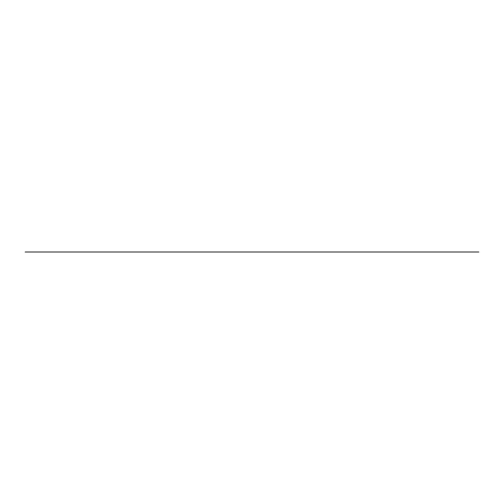 <?xml version="1.0" encoding="UTF-8"?>
<svg xmlns="http://www.w3.org/2000/svg" width="504" height="504" viewBox="0 0 504 504"><rect width="100%" height="100%" fill="white"/><g stroke="black" fill="none" stroke-linecap="round" stroke-linejoin="round"><path stroke-width="0.76" d="M478.8 252L25.2 252"/></g></svg>
